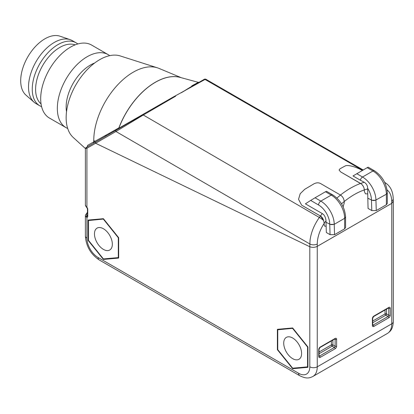 <?xml version="1.0" encoding="UTF-8"?>
<svg xmlns="http://www.w3.org/2000/svg" width="414" height="414" viewBox="0 0 414 414"><rect width="100%" height="100%" fill="white"/><g stroke="black" fill="none" stroke-linecap="round" stroke-linejoin="round"><path stroke-width="0.62" d="M85.972 147.607L87.137 146.934L85.972 147.607L85.377 148.559L86.919 148.274L95.613 143.26L309.796 246.728C312.285 247.691 314.769 247.572 317.248 246.377L317.248 366.825A21.073 12.166 60 0 1 312.88 376.476L387.39 333.456A21.073 12.166 -120 0 0 391.758 323.81A5.268 3.043 0 0 0 393.3 321.657C392.86 329.311 390.423 331.36 387.39 333.456M307.933 346.963L292.662 327.96L277.385 329.327L277.385 349.69L292.662 368.693L307.933 367.332L307.933 346.963M118.678 237.698L103.407 218.695L88.13 220.062L88.13 240.43L103.407 259.428L118.678 258.067L118.678 237.698M298.618 373.278L98.097 257.508A5.268 3.043 -60 0 0 99.189 259.92L299.71 375.689A5.268 3.043 -60 0 1 298.618 373.278A15.804 9.124 60 0 0 309.796 366.825L309.796 246.728C312.285 247.686 314.769 247.567 317.243 246.366L317.264 243.996A26.346 15.344 -60.4 0 1 324.178 223.394L323.686 220.522L320.441 216.01A77.977 45.017 120 0 0 319.706 216.998M387.059 189.897A26.346 15.344 -60.4 0 1 391.691 201.023A5.268 3.069 178.7 0 0 393.233 198.792L393.29 201.271L391.742 203.357L317.248 246.377M391.691 201.023L391.742 203.357L393.284 201.095M309.796 366.825A5.268 3.043 0 0 0 317.248 366.825L391.758 323.81L391.758 203.357L317.243 246.366M361.422 184.007L340.644 171.903L339.102 169.999L339.91 168.85L344.955 166.081C347.776 164.192 357.592 167.603 361.981 170.304L362.307 170.496L361.981 170.304C358.276 167.887 347.76 164.13 344.955 166.081L339.91 168.85L339.102 169.999L340.644 171.903L360.599 183.428C362.835 184.944 364.082 187.112 364.336 189.922L364.346 191.423L364.336 189.922L367.694 188.903L367.73 193.861L365.459 193.85L364.346 191.423L365.459 193.85L367.73 193.861L368.062 208.423L371.788 210.576L376.259 210.576L375.943 200.241L371.477 200.309L371.788 210.576M336.867 198.068L340.489 195.046C342.72 196.562 343.962 198.725 344.215 201.54L344.225 203.041L343.113 206.803L344.225 203.041L344.215 201.54A72.704 42.342 -60.4 0 1 364.336 189.922M324.178 223.394L324.188 225.014L324.747 226.225L326.123 226.065L326.035 222.256L329.746 224.145A15.804 9.124 60 0 0 318.573 204.982L310.691 200.433L305.392 203.828L322.294 213.583L321.807 214.209A77.977 45.017 120 0 0 320.912 215.373L320.436 216.01L301.625 205.147L298.535 199.284L300.191 193.731L304.668 189.343L313.998 183.806C316.363 182.6 318.542 182.507 320.524 183.521L340.489 195.046L320.524 183.521C318.547 182.507 316.368 182.605 313.998 183.806L304.668 189.343L300.222 193.685L298.541 199.284L301.625 205.147L320.441 216.01C322.506 217.236 323.748 219.684 324.172 223.353L324.188 225.014L324.747 226.225L326.123 226.065L326.335 232.513L330.061 234.666L334.533 234.666L344.65 228.823L345.576 227.534L345.566 216.895M95.613 143.26L95.153 142.307L105.296 136.449M98.097 257.508A15.804 9.129 60 0 1 86.919 238.148L86.919 217.329A1.056 0.812 -89 0 1 87.338 215.937L87.085 215.792A1.056 0.724 -47.7 0 0 86.195 216.977L86.919 217.329A2.106 1.216 -120 0 0 87.758 216.263L87.758 209.38A2.106 1.216 -120 0 0 86.919 207.347L86.919 148.274A1.056 0.859 60 0 1 87.137 146.934L95.168 142.297M87.758 209.38A1.056 0.611 180 0 1 87.452 208.951L86.873 207.616A1.056 0.279 138.7 0 1 86.919 207.347L86.195 206.653L86.376 207.109L85.377 205.023A5.268 3.043 0 0 0 86.195 206.653M384.694 182.408L385.092 182.631M363.176 169.988L205.644 79.121L172.245 97.58L118.947 128.18A1.056 0.704 60 0 1 118.932 128.309L118.668 128.728M181.28 92.741L185.193 90.48M319.696 217.014L319.354 217.485L143.301 115.009L175.655 96.188M323.686 220.522A5.268 0.797 35.8 0 0 319.354 217.485C314.128 224.859 311.017 232.539 310.019 240.518L309.786 246.723M95.598 143.249L115.956 131.497A1.056 0.854 -120 0 1 116.174 130.167L143.187 114.569L143.301 115.009L115.956 131.497L309.807 243.955A5.268 2.96 -179.6 0 0 317.264 243.996M105.332 136.429L105.461 135.44L94.894 141.329L95.153 142.307M175.117 95.97L170.263 98.941M172.245 97.58L151.974 109.498M118.828 128.563L118.865 127.91L105.461 135.44M94.951 141.205L93.787 141.852A55.776 32.204 120 0 1 93.766 140.522L94.894 141.329M93.787 141.852L87.613 145.361L87.561 146.08M87.613 145.361L87.302 146.835L87.737 146.339M93.766 140.522A55.776 32.204 -60 0 1 115.868 86.857A55.776 32.204 -60 0 1 157.403 67.818L120.246 55.942A47.419 27.376 120 0 0 84.937 72.129A47.419 27.376 120 0 0 66.152 117.752A47.419 27.376 120 0 0 73.2 137.432L85.377 148.507M157.403 67.818A55.776 32.204 -60 0 1 158.945 68.382L181.358 77.728M204.464 79.193L185.037 90.412L191.133 86.681C198.456 82.412 202.586 79.943 191.78 85.889M191.646 86.593L191.133 86.681M94.464 233.9A12.643 7.302 -120 0 0 103.407 249.388A12.643 7.302 -120 0 0 109.726 250.015A12.643 7.302 -120 0 0 112.344 244.224A12.643 7.302 -120 0 0 103.407 228.74A12.643 7.302 -120 0 0 97.083 228.114A12.643 7.302 -120 0 0 94.464 233.9M103.407 219.192L118.306 237.734L118.306 257.601L103.407 258.931L88.503 240.394L88.503 220.527L103.676 219.037M118.58 237.574L118.306 237.734M103.407 259.428L104.421 258.843M88.13 240.43L88.503 240.213M88.503 220.527L89.522 219.937M118.306 257.601L118.678 257.389M106.232 135.011A35.827 20.684 120 0 0 106.346 135.844M109.115 134.245L109.053 133.427M94.64 63.026A34.248 19.774 120 0 0 90.366 65.055A34.248 19.774 120 0 0 66.152 106.998A34.248 19.774 120 0 0 66.53 111.718M67.689 128.459A42.15 24.333 -60 0 1 66.064 127.657A42.15 24.333 -60 0 1 57.334 108.359A42.15 24.333 -60 0 1 87.142 56.739A42.15 24.333 -60 0 1 108.214 54.653A42.15 24.333 -60 0 1 109.72 55.657M108.214 54.653L91.566 45.043A42.15 24.333 120 0 0 70.494 47.129A42.15 24.333 120 0 0 40.691 98.749A42.15 24.333 120 0 0 49.421 118.047L66.064 127.657M75.125 44.878A34.248 19.774 120 0 0 49.432 56.118A34.248 19.774 120 0 0 35.604 89.362A34.248 19.774 120 0 0 41.053 103.888M41.597 106.646A36.354 20.99 -60 0 1 39.78 105.787A36.354 20.99 -60 0 1 32.251 89.145A36.354 20.99 -60 0 1 48.117 52.562A36.354 20.99 -60 0 1 76.129 42.823A36.354 20.99 -60 0 1 77.785 43.967M76.129 42.823L72.403 40.67A36.354 20.99 120 0 0 70.235 39.687A36.354 20.99 120 0 0 43.061 51.864A36.354 20.99 120 0 0 28.525 86.997A36.354 20.99 120 0 0 34.114 102.248A36.354 20.99 120 0 0 36.054 103.635L39.78 105.787M70.235 39.687L59.994 36.189A34.248 19.774 120 0 0 34.398 47.667A34.248 19.774 120 0 0 20.7 80.756A34.248 19.774 120 0 0 25.963 95.127L34.114 102.248M93.502 143.26L93.812 141.986M283.719 343.165A12.643 7.302 -120 0 0 292.662 358.653A12.643 7.302 -120 0 0 298.98 359.28A12.643 7.302 -120 0 0 301.599 353.489A12.643 7.302 -120 0 0 292.662 338.005A12.643 7.302 -120 0 0 286.338 337.379A12.643 7.302 -120 0 0 283.719 343.165M292.662 328.457L307.561 346.999L307.561 366.866L292.662 368.196L277.758 349.659L277.758 329.792L292.931 328.302M307.835 346.839L307.561 346.999M292.662 368.693L293.676 368.108M277.385 349.69L277.758 349.478M277.758 329.792L278.777 329.202M307.561 366.866L307.933 366.654M322.294 213.583C324.385 214.861 325.627 217.257 326.025 220.781L326.035 222.256M325.471 191.76L315.044 197.783L320.809 201.111L331.236 195.087L325.471 191.76L326.051 191.527M310.691 200.433L315.044 197.783M360.599 183.428A77.977 45.017 120 0 0 340.484 195.041C342.756 196.624 343.998 198.787 344.215 201.54L341.514 203.817M360.61 183.428L364.237 182.263L360.366 180.204A3.162 1.827 -60 0 1 362.529 177.021L372.962 170.998L367.197 167.67L353.018 175.96L360.366 180.204M367.197 167.67C368.408 166.966 368.45 166.992 367.316 167.737M386.376 204.733L386.376 194.218L387.302 192.955L387.302 203.44L386.376 204.733L376.259 210.576M367.761 198.166L371.472 200.019A15.804 9.124 60 0 0 367.663 188.344C367.648 185.772 366.504 183.749 364.237 182.263M367.694 188.903L367.663 188.344M364.237 188.908L363.973 187.873M363.518 186.761L362.229 184.804M344.65 228.823L344.65 218.307L345.571 216.755A3.162 1.791 179.1 0 1 344.65 218.043A18.966 10.95 -120 0 0 331.236 195.087A3.162 1.827 -60 0 1 332.82 194.932L326.434 191.247M330.061 234.666L329.746 224.398L334.222 224.331L334.533 234.666M87.452 208.951L87.452 215.834A1.056 0.611 0 0 0 87.758 216.263M87.452 212.899A4.212 2.432 180 0 0 87.085 215.792L87.452 215.58M86.919 238.148A5.268 3.043 180 0 1 85.377 236.001L85.377 215.347A5.268 3.043 180 0 0 86.195 216.977M87.452 212.527L87.069 212.755A1.056 0.621 59.1 0 1 87.452 212.729M201.778 80.746L204.03 79.447L204.977 79.405L362.648 170.299M116.174 130.167L105.591 136.278M199.16 82.257L198.363 82.36L180.116 77.392A59.078 34.108 120 0 0 118.932 127.952L118.865 127.91A59.062 34.098 -60 0 1 180.504 77.496M189.4 87.721L190.264 87.758M334.383 338.864L320.229 347.036A2.106 1.216 120 0 0 318.739 349.618L318.739 356.501A2.106 1.216 120 0 0 320.229 357.36L335.128 348.759A2.106 1.216 120 0 0 336.618 346.176L336.618 339.294A2.106 1.216 120 0 0 335.128 338.435L320.229 347.036A1.056 0.611 60 0 1 320.012 347.522L334.91 338.916A1.056 0.611 -120 0 0 335.128 338.435M388.032 307.892L373.873 316.063A2.106 1.216 120 0 0 372.383 318.645L372.383 325.528A2.106 1.216 120 0 0 373.873 326.387L388.777 317.786A2.106 1.216 120 0 0 390.267 315.204L390.267 308.321A2.106 1.216 120 0 0 388.777 307.462L373.873 316.063A1.056 0.611 60 0 1 373.656 316.55L388.56 307.944A1.056 0.611 -120 0 0 388.777 307.462M318.739 356.501A1.056 0.611 0 0 0 319.044 356.071L319.044 349.188A1.056 0.611 180 0 1 318.739 349.618M336.618 339.294A1.056 0.611 180 0 1 335.128 339.294A1.056 0.611 120 0 0 334.983 338.864M335.128 348.759A1.056 0.611 -120 0 0 334.383 347.47A1.056 0.611 120 0 0 335.128 346.176L335.128 339.294L334.693 339.04M332.892 340.08L332.892 344.888L335.128 346.176A1.056 0.611 0 0 0 336.618 346.176M319.034 356.159A1.056 0.611 120 0 0 319.484 356.071L334.383 347.47L332.147 346.176L319.044 353.742M319.044 355.817L319.484 356.071A1.056 0.611 60 0 1 320.229 357.36M319.044 352.024L331.402 344.888A1.056 0.611 180 0 1 332.892 344.888A1.056 0.611 -60 0 1 332.147 346.176A1.056 0.611 60 0 1 331.402 344.888L331.402 340.939M372.383 325.528A1.056 0.611 0 0 0 372.693 325.099L372.693 318.216A1.056 0.611 180 0 1 372.383 318.645M390.267 308.321A1.056 0.611 180 0 1 388.777 308.321A1.056 0.611 120 0 0 388.627 307.892M388.777 317.786A1.056 0.611 -120 0 0 388.032 316.498A1.056 0.611 120 0 0 388.777 315.204L388.777 308.321L388.342 308.068M386.541 309.108L386.541 313.916L388.777 315.204A1.056 0.611 0 0 0 390.267 315.204M372.683 325.187A1.056 0.611 120 0 0 373.128 325.099L388.032 316.498L385.796 315.204L372.693 322.77M372.693 324.845L373.128 325.099A1.056 0.611 60 0 1 373.873 326.387M372.693 321.047L385.051 313.916A1.056 0.611 180 0 1 386.541 313.916A1.056 0.611 -60 0 1 385.796 315.204A1.056 0.611 60 0 1 385.051 313.916L385.051 309.967M324.172 223.353A72.714 42.347 -60.4 0 1 326.025 220.781M356.77 173.694L362.529 177.021A18.966 10.95 60 0 1 375.943 199.978L375.943 200.241M387.302 192.934L387.297 192.665A3.162 1.791 179.1 0 1 386.371 193.954A18.966 10.95 -120 0 0 372.962 170.998A3.162 1.827 -60 0 1 374.546 170.842L368.16 167.152M386.376 194.218L375.943 199.978A3.162 1.791 179.1 0 1 371.472 200.024M344.65 218.307L334.222 224.331M318.573 204.982A3.162 1.827 -60 0 1 320.809 201.111A18.966 10.95 60 0 1 334.217 224.067A3.162 1.791 179.1 0 1 329.746 224.114M85.91 147.643L86.583 147.255M85.377 148.559L85.377 205.023M86.873 207.616L86.376 207.109M87.069 212.755L85.377 215.347M99.189 259.92C90.697 254.191 86.096 246.216 85.377 236.001M393.233 198.792C393.015 191.278 390.278 185.881 385.025 182.59M116.215 130.146L121.152 127.295M205.644 79.121L204.599 79.115M385.036 182.595L384.689 182.398M199.714 81.941L195.418 84.42M166.475 101.13L157.605 106.248M393.3 201.307L393.3 321.657M319.044 349.188L320.012 347.522M372.693 318.216L373.656 316.55M299.71 375.689C306.562 379.136 309.553 378.049 312.88 376.476M345.571 216.755C344.769 207.424 340.515 200.148 332.82 194.932M387.297 192.665C386.495 183.335 382.241 176.059 374.546 170.842"/></g></svg>
